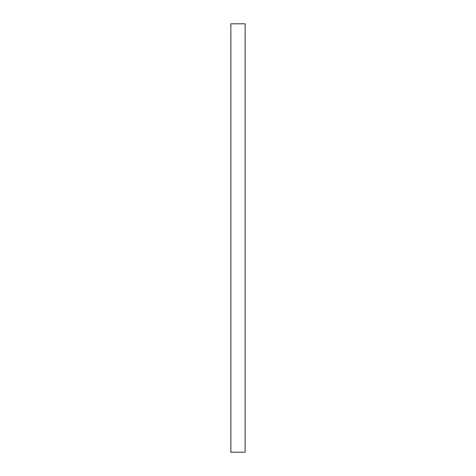 <?xml version="1.0" encoding="UTF-8"?>
<svg xmlns="http://www.w3.org/2000/svg" width="476" height="476" viewBox="0 0 476 476"><rect width="100%" height="100%" fill="white"/><g stroke="black" fill="none" stroke-linecap="round" stroke-linejoin="round"><path stroke-width="0.71" d="M230.86 452.2L230.86 23.8L245.14 23.8L245.14 452.2L230.86 452.2"/></g></svg>
